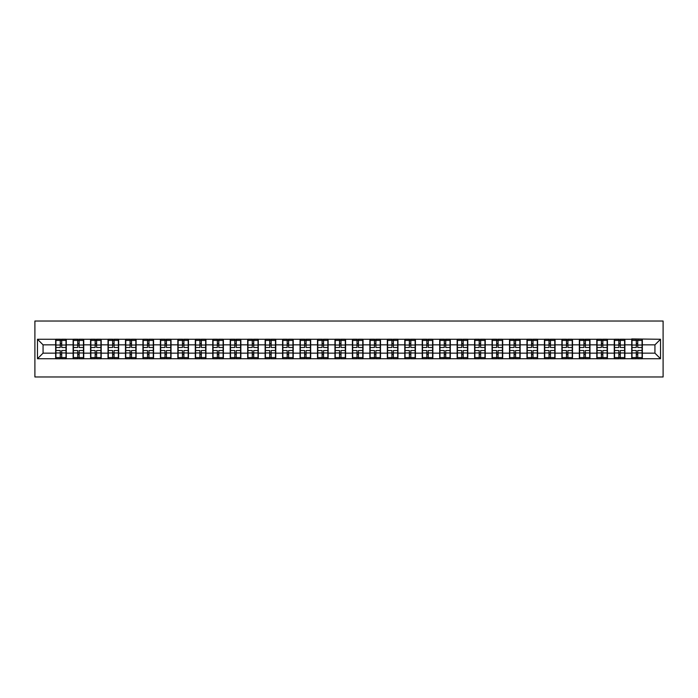 <?xml version="1.0" encoding="UTF-8"?>
<svg xmlns="http://www.w3.org/2000/svg" width="698" height="698" viewBox="0 0 698 698"><rect width="100%" height="100%" fill="white"/><g stroke="black" fill="none" stroke-linecap="round" stroke-linejoin="round"><path stroke-width="1.05" d="M34.9 376.972L663.1 376.972L663.1 321.028L34.9 321.028L34.9 376.972M654.933 353.144L654.933 344.856L642.343 344.856L642.343 353.144L654.933 353.144L660.526 358.737L660.526 339.263L631.716 338.931L631.716 344.856L624.885 344.856L624.885 353.144L631.716 353.144L631.716 344.856M660.526 358.737L37.474 358.737L37.474 339.263L55.657 339.263L55.657 344.856L43.067 344.856L43.067 353.144L55.657 353.144L55.657 344.856M631.716 339.263L55.657 339.263M631.716 353.144L631.716 358.737M624.885 353.144L624.885 358.737M624.885 339.263L624.885 344.856M607.435 353.144L614.257 353.144L614.257 344.856L607.435 344.856L607.435 358.737M614.257 353.144L614.257 358.737M614.257 339.263L614.257 344.856M607.435 339.263L607.435 344.856M589.976 353.144L596.799 353.144L596.799 344.856L589.976 344.856L589.976 358.737M596.799 353.144L596.799 358.737M596.799 339.263L596.799 344.856M589.976 339.263L589.976 344.856M572.517 353.144L579.34 353.144L579.34 344.856L572.517 344.856L572.517 358.737M579.34 353.144L579.34 358.737M579.34 339.263L579.34 344.856M572.517 339.263L572.517 344.856M555.058 353.144L561.89 353.144L561.89 344.856L555.058 344.856L555.058 358.737M561.89 353.144L561.89 358.737M561.89 339.263L561.89 344.856M555.058 339.263L555.058 344.856M537.608 353.144L544.431 353.144L544.431 344.856L537.608 344.856L537.608 358.737M544.431 353.144L544.431 358.737M544.431 339.263L544.431 344.856M537.608 339.263L537.608 344.856M520.15 353.144L526.973 353.144L526.973 344.856L520.15 344.856L520.15 358.737M526.973 353.144L526.973 358.737M526.973 339.263L526.973 344.856M520.15 339.263L520.15 344.856M502.691 353.144L509.523 353.144L509.523 344.856L502.691 344.856L502.691 358.737M509.523 353.144L509.523 358.737M509.523 339.263L509.523 344.856M502.691 339.263L502.691 344.856M485.241 353.144L492.064 353.144L492.064 344.856L485.241 344.856L485.241 358.737M492.064 353.144L492.064 358.737M492.064 339.263L492.064 344.856M485.241 339.263L485.241 344.856M467.782 353.144L474.605 353.144L474.605 344.856L467.782 344.856L467.782 358.737M474.605 353.144L474.605 358.737M474.605 339.263L474.605 344.856M467.782 339.263L467.782 344.856M450.323 353.144L457.146 353.144L457.146 344.856L450.323 344.856L450.323 358.737M457.146 353.144L457.146 358.737M457.146 339.263L457.146 344.856M450.323 339.263L450.323 344.856M432.865 353.144L439.696 353.144L439.696 344.856L432.865 344.856L432.865 358.737M439.696 353.144L439.696 358.737M439.696 339.263L439.696 344.856M432.865 339.263L432.865 344.856M415.415 353.144L422.238 353.144L422.238 344.856L415.415 344.856L415.415 358.737M422.238 353.144L422.238 358.737M422.238 339.263L422.238 344.856M415.415 339.263L415.415 344.856M397.956 353.144L404.779 353.144L404.779 344.856L397.956 344.856L397.956 358.737M404.779 353.144L404.779 358.737M404.779 339.263L404.779 344.856M397.956 339.263L397.956 344.856M380.497 353.144L387.329 353.144L387.329 344.856L380.497 344.856L380.497 358.737M387.329 353.144L387.329 358.737M387.329 339.263L387.329 344.856M380.497 339.263L380.497 344.856M363.047 353.144L369.87 353.144L369.87 344.856L363.047 344.856L363.047 358.737M369.87 353.144L369.87 358.737M369.87 339.263L369.87 344.856M363.047 339.263L363.047 344.856M345.589 353.144L352.411 353.144L352.411 344.856L345.589 344.856L345.589 358.737M352.411 353.144L352.411 358.737M352.411 339.263L352.411 344.856M345.589 339.263L345.589 344.856M328.13 353.144L334.953 353.144L334.953 344.856L328.13 344.856L328.13 358.737M334.953 353.144L334.953 358.737M334.953 339.263L334.953 344.856M328.13 339.263L328.13 344.856M310.671 353.144L317.503 353.144L317.503 344.856L310.671 344.856L310.671 358.737M317.503 353.144L317.503 358.737M317.503 339.263L317.503 344.856M310.671 339.263L310.671 344.856M293.221 353.144L300.044 353.144L300.044 344.856L293.221 344.856L293.221 358.737M300.044 353.144L300.044 358.737M300.044 339.263L300.044 344.856M293.221 339.263L293.221 344.856M275.762 353.144L282.585 353.144L282.585 344.856L275.762 344.856L275.762 358.737M282.585 353.144L282.585 358.737M282.585 339.263L282.585 344.856M275.762 339.263L275.762 344.856M258.304 353.144L265.135 353.144L265.135 344.856L258.304 344.856L258.304 358.737M265.135 353.144L265.135 358.737M265.135 339.263L265.135 344.856M258.304 339.263L258.304 344.856M240.854 353.144L247.677 353.144L247.677 344.856L240.854 344.856L240.854 358.737M247.677 353.144L247.677 358.737M247.677 339.263L247.677 344.856M240.854 339.263L240.854 344.856M223.395 353.144L230.218 353.144L230.218 344.856L223.395 344.856L223.395 358.737M230.218 353.144L230.218 358.737M230.218 339.263L230.218 344.856M223.395 339.263L223.395 344.856M205.936 353.144L212.759 353.144L212.759 344.856L205.936 344.856L205.936 358.737M212.759 353.144L212.759 358.737M212.759 339.263L212.759 344.856M205.936 339.263L205.936 344.856M188.477 353.144L195.309 353.144L195.309 344.856L188.477 344.856L188.477 358.737M195.309 353.144L195.309 358.737M195.309 339.263L195.309 344.856M188.477 339.263L188.477 344.856M171.027 353.144L177.85 353.144L177.85 344.856L171.027 344.856L171.027 358.737M177.85 353.144L177.85 358.737M177.85 339.263L177.85 344.856M171.027 339.263L171.027 344.856M153.569 353.144L160.392 353.144L160.392 344.856L153.569 344.856L153.569 358.737M160.392 353.144L160.392 358.737M160.392 339.263L160.392 344.856M153.569 339.263L153.569 344.856M136.11 353.144L142.942 353.144L142.942 344.856L136.11 344.856L136.11 358.737M142.942 353.144L142.942 358.737M142.942 339.263L142.942 344.856M136.11 339.263L136.11 344.856M118.66 353.144L125.483 353.144L125.483 344.856L118.66 344.856L118.66 358.737M125.483 353.144L125.483 358.737M125.483 339.263L125.483 344.856M118.66 339.263L118.66 344.856M101.201 353.144L108.024 353.144L108.024 344.856L101.201 344.856L101.201 358.737M108.024 353.144L108.024 358.737M108.024 339.263L108.024 344.856M101.201 339.263L101.201 344.856M83.743 353.144L90.566 353.144L90.566 344.856L83.743 344.856L83.743 358.737M90.566 353.144L90.566 358.737M90.566 339.263L90.566 344.856M83.743 339.263L83.743 344.856M66.284 353.144L73.115 353.144L73.115 344.856L66.284 344.856L66.284 358.737M73.115 353.144L73.115 358.737M73.115 339.263L73.115 344.856M66.284 339.263L66.284 344.856M55.657 353.144L55.657 358.737M43.067 353.144L37.474 358.737M37.474 339.263L43.067 344.856M642.343 353.144L642.343 358.737M642.343 339.263L642.343 344.856M660.526 339.263L654.933 344.856M55.936 345.03L60.246 345.03L60.246 339.211L55.936 339.211L55.936 350.509L60.246 350.509L60.246 352.97L61.703 352.952L61.703 350.509L66.005 350.509L66.005 339.211L61.703 339.211L61.703 340.441L66.005 340.441M60.246 343.416L61.703 343.416M61.703 340.607L60.246 340.607M55.936 347.491L60.246 347.491L60.246 345.03L61.703 345.048L61.703 347.491L66.005 347.491M55.936 340.441L60.246 340.441M60.246 357.393L61.703 357.393M60.246 354.584L61.703 354.584M55.936 358.789L60.246 358.789L60.246 357.559L55.936 357.559L55.936 358.789M55.936 350.509L55.936 352.97L60.246 352.97L60.246 357.559M55.936 352.97L55.936 357.559M66.005 350.509L66.005 358.789L61.703 358.789L61.703 357.559L66.005 357.559M66.005 352.97L61.703 352.97L61.703 357.559M66.005 345.03L61.703 345.03L61.703 340.441M73.395 345.03L77.705 345.03L77.705 339.211L73.395 339.211L73.395 350.509L77.705 350.509L77.705 352.97L79.153 352.952L79.153 350.509L83.463 350.509L83.463 339.211L79.153 339.211L79.153 340.441L83.463 340.441M77.705 343.416L79.153 343.416M79.153 340.607L77.705 340.607M73.395 347.491L77.705 347.491L77.705 345.03L79.153 345.048L79.153 347.491L83.463 347.491M73.395 340.441L77.705 340.441M77.705 357.393L79.153 357.393M77.705 354.584L79.153 354.584M73.395 358.789L77.705 358.789L77.705 357.559L73.395 357.559L73.395 358.789M73.395 350.509L73.395 352.97L77.705 352.97L77.705 357.559M73.395 352.97L73.395 357.559M83.463 350.509L83.463 358.789L79.153 358.789L79.153 357.559L83.463 357.559M83.463 352.97L79.153 352.97L79.153 357.559M83.463 345.03L79.153 345.03L79.153 340.441M90.853 345.03L95.155 345.03L95.155 339.211L90.853 339.211L90.853 350.509L95.155 350.509L95.155 352.97L96.612 352.952L96.612 350.509L100.922 350.509L100.922 339.211L96.612 339.211L96.612 340.441L100.922 340.441M95.155 343.416L96.612 343.416M96.612 340.607L95.155 340.607M90.853 347.491L95.155 347.491L95.155 345.03L96.612 345.048L96.612 347.491L100.922 347.491M90.853 340.441L95.155 340.441M95.155 357.393L96.612 357.393M95.155 354.584L96.612 354.584M90.853 358.789L95.155 358.789L95.155 357.559L90.853 357.559L90.853 358.789M90.853 350.509L90.853 352.97L95.155 352.97L95.155 357.559M90.853 352.97L90.853 357.559M100.922 350.509L100.922 358.789L96.612 358.789L96.612 357.559L100.922 357.559M100.922 352.97L96.612 352.97L96.612 357.559M100.922 345.03L96.612 345.03L96.612 340.441M108.303 345.03L112.614 345.03L112.614 339.211L108.303 339.211L108.303 350.509L112.614 350.509L112.614 352.97L114.071 352.952L114.071 350.509L118.381 350.509L118.381 339.211L114.071 339.211L114.071 340.441L118.381 340.441M112.614 343.416L114.071 343.416M114.071 340.607L112.614 340.607M108.303 347.491L112.614 347.491L112.614 345.03L114.071 345.048L114.071 347.491L118.381 347.491M108.303 340.441L112.614 340.441M112.614 357.393L114.071 357.393M112.614 354.584L114.071 354.584M108.303 358.789L112.614 358.789L112.614 357.559L108.303 357.559L108.303 358.789M108.303 350.509L108.303 352.97L112.614 352.97L112.614 357.559M108.303 352.97L108.303 357.559M118.381 350.509L118.381 358.789L114.071 358.789L114.071 357.559L118.381 357.559M118.381 352.97L114.071 352.97L114.071 357.559M118.381 345.03L114.071 345.03L114.071 340.441M125.762 345.03L130.072 345.03L130.072 339.211L125.762 339.211L125.762 350.509L130.072 350.509L130.072 352.97L131.521 352.952L131.521 350.509L135.831 350.509L135.831 339.211L131.521 339.211L131.521 340.441L135.831 340.441M130.072 343.416L131.521 343.416M131.521 340.607L130.072 340.607M125.762 347.491L130.072 347.491L130.072 345.03L131.521 345.048L131.521 347.491L135.831 347.491M125.762 340.441L130.072 340.441M130.072 357.393L131.521 357.393M130.072 354.584L131.521 354.584M125.762 358.789L130.072 358.789L130.072 357.559L125.762 357.559L125.762 358.789M125.762 350.509L125.762 352.97L130.072 352.97L130.072 357.559M125.762 352.97L125.762 357.559M135.831 350.509L135.831 358.789L131.521 358.789L131.521 357.559L135.831 357.559M135.831 352.97L131.521 352.97L131.521 357.559M135.831 345.03L131.521 345.03L131.521 340.441M143.221 345.03L147.522 345.03L147.522 339.211L143.221 339.211L143.221 350.509L147.522 350.509L147.522 352.97L148.979 352.952L148.979 350.509L153.29 350.509L153.29 339.211L148.979 339.211L148.979 340.441L153.29 340.441M147.522 343.416L148.979 343.416M148.979 340.607L147.522 340.607M143.221 347.491L147.522 347.491L147.522 345.03L148.979 345.048L148.979 347.491L153.29 347.491M143.221 340.441L147.522 340.441M147.522 357.393L148.979 357.393M147.522 354.584L148.979 354.584M143.221 358.789L147.522 358.789L147.522 357.559L143.221 357.559L143.221 358.789M143.221 350.509L143.221 352.97L147.522 352.97L147.522 357.559M143.221 352.97L143.221 357.559M153.29 350.509L153.29 358.789L148.979 358.789L148.979 357.559L153.29 357.559M153.29 352.97L148.979 352.97L148.979 357.559M153.29 345.03L148.979 345.03L148.979 340.441M160.671 345.03L164.981 345.03L164.981 339.211L160.671 339.211L160.671 350.509L164.981 350.509L164.981 352.97L166.438 352.952L166.438 350.509L170.748 350.509L170.748 339.211L166.438 339.211L166.438 340.441L170.748 340.441M164.981 343.416L166.438 343.416M166.438 340.607L164.981 340.607M160.671 347.491L164.981 347.491L164.981 345.03L166.438 345.048L166.438 347.491L170.748 347.491M160.671 340.441L164.981 340.441M164.981 357.393L166.438 357.393M164.981 354.584L166.438 354.584M160.671 358.789L164.981 358.789L164.981 357.559L160.671 357.559L160.671 358.789M160.671 350.509L160.671 352.97L164.981 352.97L164.981 357.559M160.671 352.97L160.671 357.559M170.748 350.509L170.748 358.789L166.438 358.789L166.438 357.559L170.748 357.559M170.748 352.97L166.438 352.97L166.438 357.559M170.748 345.03L166.438 345.03L166.438 340.441M178.13 345.03L182.44 345.03L182.44 339.211L178.13 339.211L178.13 350.509L182.44 350.509L182.44 352.97L183.897 352.952L183.897 350.509L188.198 350.509L188.198 339.211L183.897 339.211L183.897 340.441L188.198 340.441M182.44 343.416L183.897 343.416M183.897 340.607L182.44 340.607M178.13 347.491L182.44 347.491L182.44 345.03L183.897 345.048L183.897 347.491L188.198 347.491M178.13 340.441L182.44 340.441M182.44 357.393L183.897 357.393M182.44 354.584L183.897 354.584M178.13 358.789L182.44 358.789L182.44 357.559L178.13 357.559L178.13 358.789M178.13 350.509L178.13 352.97L182.44 352.97L182.44 357.559M178.13 352.97L178.13 357.559M188.198 350.509L188.198 358.789L183.897 358.789L183.897 357.559L188.198 357.559M188.198 352.97L183.897 352.97L183.897 357.559M188.198 345.03L183.897 345.03L183.897 340.441M195.588 345.03L199.898 345.03L199.898 339.211L195.588 339.211L195.588 350.509L199.898 350.509L199.898 352.97L201.347 352.952L201.347 350.509L205.657 350.509L205.657 339.211L201.347 339.211L201.347 340.441L205.657 340.441M199.898 343.416L201.347 343.416M201.347 340.607L199.898 340.607M195.588 347.491L199.898 347.491L199.898 345.03L201.347 345.048L201.347 347.491L205.657 347.491M195.588 340.441L199.898 340.441M199.898 357.393L201.347 357.393M199.898 354.584L201.347 354.584M195.588 358.789L199.898 358.789L199.898 357.559L195.588 357.559L195.588 358.789M195.588 350.509L195.588 352.97L199.898 352.97L199.898 357.559M195.588 352.97L195.588 357.559M205.657 350.509L205.657 358.789L201.347 358.789L201.347 357.559L205.657 357.559M205.657 352.97L201.347 352.97L201.347 357.559M205.657 345.03L201.347 345.03L201.347 340.441M213.047 345.03L217.348 345.03L217.348 339.211L213.047 339.211L213.047 350.509L217.348 350.509L217.348 352.97L218.806 352.952L218.806 350.509L223.116 350.509L223.116 339.211L218.806 339.211L218.806 340.441L223.116 340.441M217.348 343.416L218.806 343.416M218.806 340.607L217.348 340.607M213.047 347.491L217.348 347.491L217.348 345.03L218.806 345.048L218.806 347.491L223.116 347.491M213.047 340.441L217.348 340.441M217.348 357.393L218.806 357.393M217.348 354.584L218.806 354.584M213.047 358.789L217.348 358.789L217.348 357.559L213.047 357.559L213.047 358.789M213.047 350.509L213.047 352.97L217.348 352.97L217.348 357.559M213.047 352.97L213.047 357.559M223.116 350.509L223.116 358.789L218.806 358.789L218.806 357.559L223.116 357.559M223.116 352.97L218.806 352.97L218.806 357.559M223.116 345.03L218.806 345.03L218.806 340.441M230.497 345.03L234.807 345.03L234.807 339.211L230.497 339.211L230.497 350.509L234.807 350.509L234.807 352.97L236.264 352.952L236.264 350.509L240.566 350.509L240.566 339.211L236.264 339.211L236.264 340.441L240.566 340.441M234.807 343.416L236.264 343.416M236.264 340.607L234.807 340.607M230.497 347.491L234.807 347.491L234.807 345.03L236.264 345.048L236.264 347.491L240.566 347.491M230.497 340.441L234.807 340.441M234.807 357.393L236.264 357.393M234.807 354.584L236.264 354.584M230.497 358.789L234.807 358.789L234.807 357.559L230.497 357.559L230.497 358.789M230.497 350.509L230.497 352.97L234.807 352.97L234.807 357.559M230.497 352.97L230.497 357.559M240.566 350.509L240.566 358.789L236.264 358.789L236.264 357.559L240.566 357.559M240.566 352.97L236.264 352.97L236.264 357.559M240.566 345.03L236.264 345.03L236.264 340.441M247.956 345.03L252.266 345.03L252.266 339.211L247.956 339.211L247.956 350.509L252.266 350.509L252.266 352.97L253.714 352.952L253.714 350.509L258.024 350.509L258.024 339.211L253.714 339.211L253.714 340.441L258.024 340.441M252.266 343.416L253.714 343.416M253.714 340.607L252.266 340.607M247.956 347.491L252.266 347.491L252.266 345.03L253.714 345.048L253.714 347.491L258.024 347.491M247.956 340.441L252.266 340.441M252.266 357.393L253.714 357.393M252.266 354.584L253.714 354.584M247.956 358.789L252.266 358.789L252.266 357.559L247.956 357.559L247.956 358.789M247.956 350.509L247.956 352.97L252.266 352.97L252.266 357.559M247.956 352.97L247.956 357.559M258.024 350.509L258.024 358.789L253.714 358.789L253.714 357.559L258.024 357.559M258.024 352.97L253.714 352.97L253.714 357.559M258.024 345.03L253.714 345.03L253.714 340.441M265.415 345.03L269.716 345.03L269.716 339.211L265.415 339.211L265.415 350.509L269.716 350.509L269.716 352.97L271.173 352.952L271.173 350.509L275.483 350.509L275.483 339.211L271.173 339.211L271.173 340.441L275.483 340.441M269.716 343.416L271.173 343.416M271.173 340.607L269.716 340.607M265.415 347.491L269.716 347.491L269.716 345.03L271.173 345.048L271.173 347.491L275.483 347.491M265.415 340.441L269.716 340.441M269.716 357.393L271.173 357.393M269.716 354.584L271.173 354.584M265.415 358.789L269.716 358.789L269.716 357.559L265.415 357.559L265.415 358.789M265.415 350.509L265.415 352.97L269.716 352.97L269.716 357.559M265.415 352.97L265.415 357.559M275.483 350.509L275.483 358.789L271.173 358.789L271.173 357.559L275.483 357.559M275.483 352.97L271.173 352.97L271.173 357.559M275.483 345.03L271.173 345.03L271.173 340.441M282.865 345.03L287.175 345.03L287.175 339.211L282.865 339.211L282.865 350.509L287.175 350.509L287.175 352.97L288.632 352.952L288.632 350.509L292.942 350.509L292.942 339.211L288.632 339.211L288.632 340.441L292.942 340.441M287.175 343.416L288.632 343.416M288.632 340.607L287.175 340.607M282.865 347.491L287.175 347.491L287.175 345.03L288.632 345.048L288.632 347.491L292.942 347.491M282.865 340.441L287.175 340.441M287.175 357.393L288.632 357.393M287.175 354.584L288.632 354.584M282.865 358.789L287.175 358.789L287.175 357.559L282.865 357.559L282.865 358.789M282.865 350.509L282.865 352.97L287.175 352.97L287.175 357.559M282.865 352.97L282.865 357.559M292.942 350.509L292.942 358.789L288.632 358.789L288.632 357.559L292.942 357.559M292.942 352.97L288.632 352.97L288.632 357.559M292.942 345.03L288.632 345.03L288.632 340.441M300.323 345.03L304.633 345.03L304.633 339.211L300.323 339.211L300.323 350.509L304.633 350.509L304.633 352.97L306.09 352.952L306.09 350.509L310.392 350.509L310.392 339.211L306.09 339.211L306.09 340.441L310.392 340.441M304.633 343.416L306.09 343.416M306.09 340.607L304.633 340.607M300.323 347.491L304.633 347.491L304.633 345.03L306.09 345.048L306.09 347.491L310.392 347.491M300.323 340.441L304.633 340.441M304.633 357.393L306.09 357.393M304.633 354.584L306.09 354.584M300.323 358.789L304.633 358.789L304.633 357.559L300.323 357.559L300.323 358.789M300.323 350.509L300.323 352.97L304.633 352.97L304.633 357.559M300.323 352.97L300.323 357.559M310.392 350.509L310.392 358.789L306.09 358.789L306.09 357.559L310.392 357.559M310.392 352.97L306.09 352.97L306.09 357.559M310.392 345.03L306.09 345.03L306.09 340.441M317.782 345.03L322.092 345.03L322.092 339.211L317.782 339.211L317.782 350.509L322.092 350.509L322.092 352.97L323.54 352.952L323.54 350.509L327.851 350.509L327.851 339.211L323.54 339.211L323.54 340.441L327.851 340.441M322.092 343.416L323.54 343.416M323.54 340.607L322.092 340.607M317.782 347.491L322.092 347.491L322.092 345.03L323.54 345.048L323.54 347.491L327.851 347.491M317.782 340.441L322.092 340.441M322.092 357.393L323.54 357.393M322.092 354.584L323.54 354.584M317.782 358.789L322.092 358.789L322.092 357.559L317.782 357.559L317.782 358.789M317.782 350.509L317.782 352.97L322.092 352.97L322.092 357.559M317.782 352.97L317.782 357.559M327.851 350.509L327.851 358.789L323.54 358.789L323.54 357.559L327.851 357.559M327.851 352.97L323.54 352.97L323.54 357.559M327.851 345.03L323.54 345.03L323.54 340.441M335.241 345.03L339.542 345.03L339.542 339.211L335.241 339.211L335.241 350.509L339.542 350.509L339.542 352.97L340.999 352.952L340.999 350.509L345.309 350.509L345.309 339.211L340.999 339.211L340.999 340.441L345.309 340.441M339.542 343.416L340.999 343.416M340.999 340.607L339.542 340.607M335.241 347.491L339.542 347.491L339.542 345.03L340.999 345.048L340.999 347.491L345.309 347.491M335.241 340.441L339.542 340.441M339.542 357.393L340.999 357.393M339.542 354.584L340.999 354.584M335.241 358.789L339.542 358.789L339.542 357.559L335.241 357.559L335.241 358.789M335.241 350.509L335.241 352.97L339.542 352.97L339.542 357.559M335.241 352.97L335.241 357.559M345.309 350.509L345.309 358.789L340.999 358.789L340.999 357.559L345.309 357.559M345.309 352.97L340.999 352.97L340.999 357.559M345.309 345.03L340.999 345.03L340.999 340.441M352.691 345.03L357.001 345.03L357.001 339.211L352.691 339.211L352.691 350.509L357.001 350.509L357.001 352.97L358.458 352.952L358.458 350.509L362.759 350.509L362.759 339.211L358.458 339.211L358.458 340.441L362.759 340.441M357.001 343.416L358.458 343.416M358.458 340.607L357.001 340.607M352.691 347.491L357.001 347.491L357.001 345.03L358.458 345.048L358.458 347.491L362.759 347.491M352.691 340.441L357.001 340.441M357.001 357.393L358.458 357.393M357.001 354.584L358.458 354.584M352.691 358.789L357.001 358.789L357.001 357.559L352.691 357.559L352.691 358.789M352.691 350.509L352.691 352.97L357.001 352.97L357.001 357.559M352.691 352.97L352.691 357.559M362.759 350.509L362.759 358.789L358.458 358.789L358.458 357.559L362.759 357.559M362.759 352.97L358.458 352.97L358.458 357.559M362.759 345.03L358.458 345.03L358.458 340.441M370.149 345.03L374.46 345.03L374.46 339.211L370.149 339.211L370.149 350.509L374.46 350.509L374.46 352.97L375.908 352.952L375.908 350.509L380.218 350.509L380.218 339.211L375.908 339.211L375.908 340.441L380.218 340.441M374.46 343.416L375.908 343.416M375.908 340.607L374.46 340.607M370.149 347.491L374.46 347.491L374.46 345.03L375.908 345.048L375.908 347.491L380.218 347.491M370.149 340.441L374.46 340.441M374.46 357.393L375.908 357.393M374.46 354.584L375.908 354.584M370.149 358.789L374.46 358.789L374.46 357.559L370.149 357.559L370.149 358.789M370.149 350.509L370.149 352.97L374.46 352.97L374.46 357.559M370.149 352.97L370.149 357.559M380.218 350.509L380.218 358.789L375.908 358.789L375.908 357.559L380.218 357.559M380.218 352.97L375.908 352.97L375.908 357.559M380.218 345.03L375.908 345.03L375.908 340.441M387.608 345.03L391.91 345.03L391.91 339.211L387.608 339.211L387.608 350.509L391.91 350.509L391.91 352.97L393.367 352.952L393.367 350.509L397.677 350.509L397.677 339.211L393.367 339.211L393.367 340.441L397.677 340.441M391.91 343.416L393.367 343.416M393.367 340.607L391.91 340.607M387.608 347.491L391.91 347.491L391.91 345.03L393.367 345.048L393.367 347.491L397.677 347.491M387.608 340.441L391.91 340.441M391.91 357.393L393.367 357.393M391.91 354.584L393.367 354.584M387.608 358.789L391.91 358.789L391.91 357.559L387.608 357.559L387.608 358.789M387.608 350.509L387.608 352.97L391.91 352.97L391.91 357.559M387.608 352.97L387.608 357.559M397.677 350.509L397.677 358.789L393.367 358.789L393.367 357.559L397.677 357.559M397.677 352.97L393.367 352.97L393.367 357.559M397.677 345.03L393.367 345.03L393.367 340.441M405.058 345.03L409.368 345.03L409.368 339.211L405.058 339.211L405.058 350.509L409.368 350.509L409.368 352.97L410.825 352.952L410.825 350.509L415.136 350.509L415.136 339.211L410.825 339.211L410.825 340.441L415.136 340.441M409.368 343.416L410.825 343.416M410.825 340.607L409.368 340.607M405.058 347.491L409.368 347.491L409.368 345.03L410.825 345.048L410.825 347.491L415.136 347.491M405.058 340.441L409.368 340.441M409.368 357.393L410.825 357.393M409.368 354.584L410.825 354.584M405.058 358.789L409.368 358.789L409.368 357.559L405.058 357.559L405.058 358.789M405.058 350.509L405.058 352.97L409.368 352.97L409.368 357.559M405.058 352.97L405.058 357.559M415.136 350.509L415.136 358.789L410.825 358.789L410.825 357.559L415.136 357.559M415.136 352.97L410.825 352.97L410.825 357.559M415.136 345.03L410.825 345.03L410.825 340.441M422.517 345.03L426.827 345.03L426.827 339.211L422.517 339.211L422.517 350.509L426.827 350.509L426.827 352.97L428.284 352.952L428.284 350.509L432.586 350.509L432.586 339.211L428.284 339.211L428.284 340.441L432.586 340.441M426.827 343.416L428.284 343.416M428.284 340.607L426.827 340.607M422.517 347.491L426.827 347.491L426.827 345.03L428.284 345.048L428.284 347.491L432.586 347.491M422.517 340.441L426.827 340.441M426.827 357.393L428.284 357.393M426.827 354.584L428.284 354.584M422.517 358.789L426.827 358.789L426.827 357.559L422.517 357.559L422.517 358.789M422.517 350.509L422.517 352.97L426.827 352.97L426.827 357.559M422.517 352.97L422.517 357.559M432.586 350.509L432.586 358.789L428.284 358.789L428.284 357.559L432.586 357.559M432.586 352.97L428.284 352.97L428.284 357.559M432.586 345.03L428.284 345.03L428.284 340.441M439.976 345.03L444.286 345.03L444.286 339.211L439.976 339.211L439.976 350.509L444.286 350.509L444.286 352.97L445.734 352.952L445.734 350.509L450.044 350.509L450.044 339.211L445.734 339.211L445.734 340.441L450.044 340.441M444.286 343.416L445.734 343.416M445.734 340.607L444.286 340.607M439.976 347.491L444.286 347.491L444.286 345.03L445.734 345.048L445.734 347.491L450.044 347.491M439.976 340.441L444.286 340.441M444.286 357.393L445.734 357.393M444.286 354.584L445.734 354.584M439.976 358.789L444.286 358.789L444.286 357.559L439.976 357.559L439.976 358.789M439.976 350.509L439.976 352.97L444.286 352.97L444.286 357.559M439.976 352.97L439.976 357.559M450.044 350.509L450.044 358.789L445.734 358.789L445.734 357.559L450.044 357.559M450.044 352.97L445.734 352.97L445.734 357.559M450.044 345.03L445.734 345.03L445.734 340.441M457.434 345.03L461.736 345.03L461.736 339.211L457.434 339.211L457.434 350.509L461.736 350.509L461.736 352.97L463.193 352.952L463.193 350.509L467.503 350.509L467.503 339.211L463.193 339.211L463.193 340.441L467.503 340.441M461.736 343.416L463.193 343.416M463.193 340.607L461.736 340.607M457.434 347.491L461.736 347.491L461.736 345.03L463.193 345.048L463.193 347.491L467.503 347.491M457.434 340.441L461.736 340.441M461.736 357.393L463.193 357.393M461.736 354.584L463.193 354.584M457.434 358.789L461.736 358.789L461.736 357.559L457.434 357.559L457.434 358.789M457.434 350.509L457.434 352.97L461.736 352.97L461.736 357.559M457.434 352.97L457.434 357.559M467.503 350.509L467.503 358.789L463.193 358.789L463.193 357.559L467.503 357.559M467.503 352.97L463.193 352.97L463.193 357.559M467.503 345.03L463.193 345.03L463.193 340.441M474.884 345.03L479.194 345.03L479.194 339.211L474.884 339.211L474.884 350.509L479.194 350.509L479.194 352.97L480.652 352.952L480.652 350.509L484.953 350.509L484.953 339.211L480.652 339.211L480.652 340.441L484.953 340.441M479.194 343.416L480.652 343.416M480.652 340.607L479.194 340.607M474.884 347.491L479.194 347.491L479.194 345.03L480.652 345.048L480.652 347.491L484.953 347.491M474.884 340.441L479.194 340.441M479.194 357.393L480.652 357.393M479.194 354.584L480.652 354.584M474.884 358.789L479.194 358.789L479.194 357.559L474.884 357.559L474.884 358.789M474.884 350.509L474.884 352.97L479.194 352.97L479.194 357.559M474.884 352.97L474.884 357.559M484.953 350.509L484.953 358.789L480.652 358.789L480.652 357.559L484.953 357.559M484.953 352.97L480.652 352.97L480.652 357.559M484.953 345.03L480.652 345.03L480.652 340.441M492.343 345.03L496.653 345.03L496.653 339.211L492.343 339.211L492.343 350.509L496.653 350.509L496.653 352.97L498.102 352.952L498.102 350.509L502.412 350.509L502.412 339.211L498.102 339.211L498.102 340.441L502.412 340.441M496.653 343.416L498.102 343.416M498.102 340.607L496.653 340.607M492.343 347.491L496.653 347.491L496.653 345.03L498.102 345.048L498.102 347.491L502.412 347.491M492.343 340.441L496.653 340.441M496.653 357.393L498.102 357.393M496.653 354.584L498.102 354.584M492.343 358.789L496.653 358.789L496.653 357.559L492.343 357.559L492.343 358.789M492.343 350.509L492.343 352.97L496.653 352.97L496.653 357.559M492.343 352.97L492.343 357.559M502.412 350.509L502.412 358.789L498.102 358.789L498.102 357.559L502.412 357.559M502.412 352.97L498.102 352.97L498.102 357.559M502.412 345.03L498.102 345.03L498.102 340.441M509.802 345.03L514.103 345.03L514.103 339.211L509.802 339.211L509.802 350.509L514.103 350.509L514.103 352.97L515.56 352.952L515.56 350.509L519.87 350.509L519.87 339.211L515.56 339.211L515.56 340.441L519.87 340.441M514.103 343.416L515.56 343.416M515.56 340.607L514.103 340.607M509.802 347.491L514.103 347.491L514.103 345.03L515.56 345.048L515.56 347.491L519.87 347.491M509.802 340.441L514.103 340.441M514.103 357.393L515.56 357.393M514.103 354.584L515.56 354.584M509.802 358.789L514.103 358.789L514.103 357.559L509.802 357.559L509.802 358.789M509.802 350.509L509.802 352.97L514.103 352.97L514.103 357.559M509.802 352.97L509.802 357.559M519.87 350.509L519.87 358.789L515.56 358.789L515.56 357.559L519.87 357.559M519.87 352.97L515.56 352.97L515.56 357.559M519.87 345.03L515.56 345.03L515.56 340.441M527.252 345.03L531.562 345.03L531.562 339.211L527.252 339.211L527.252 350.509L531.562 350.509L531.562 352.97L533.019 352.952L533.019 350.509L537.329 350.509L537.329 339.211L533.019 339.211L533.019 340.441L537.329 340.441M531.562 343.416L533.019 343.416M533.019 340.607L531.562 340.607M527.252 347.491L531.562 347.491L531.562 345.03L533.019 345.048L533.019 347.491L537.329 347.491M527.252 340.441L531.562 340.441M531.562 357.393L533.019 357.393M531.562 354.584L533.019 354.584M527.252 358.789L531.562 358.789L531.562 357.559L527.252 357.559L527.252 358.789M527.252 350.509L527.252 352.97L531.562 352.97L531.562 357.559M527.252 352.97L527.252 357.559M537.329 350.509L537.329 358.789L533.019 358.789L533.019 357.559L537.329 357.559M537.329 352.97L533.019 352.97L533.019 357.559M537.329 345.03L533.019 345.03L533.019 340.441M544.71 345.03L549.021 345.03L549.021 339.211L544.71 339.211L544.71 350.509L549.021 350.509L549.021 352.97L550.478 352.952L550.478 350.509L554.779 350.509L554.779 339.211L550.478 339.211L550.478 340.441L554.779 340.441M549.021 343.416L550.478 343.416M550.478 340.607L549.021 340.607M544.71 347.491L549.021 347.491L549.021 345.03L550.478 345.048L550.478 347.491L554.779 347.491M544.71 340.441L549.021 340.441M549.021 357.393L550.478 357.393M549.021 354.584L550.478 354.584M544.71 358.789L549.021 358.789L549.021 357.559L544.71 357.559L544.71 358.789M544.71 350.509L544.71 352.97L549.021 352.97L549.021 357.559M544.71 352.97L544.71 357.559M554.779 350.509L554.779 358.789L550.478 358.789L550.478 357.559L554.779 357.559M554.779 352.97L550.478 352.97L550.478 357.559M554.779 345.03L550.478 345.03L550.478 340.441M562.169 345.03L566.479 345.03L566.479 339.211L562.169 339.211L562.169 350.509L566.479 350.509L566.479 352.97L567.928 352.952L567.928 350.509L572.238 350.509L572.238 339.211L567.928 339.211L567.928 340.441L572.238 340.441M566.479 343.416L567.928 343.416M567.928 340.607L566.479 340.607M562.169 347.491L566.479 347.491L566.479 345.03L567.928 345.048L567.928 347.491L572.238 347.491M562.169 340.441L566.479 340.441M566.479 357.393L567.928 357.393M566.479 354.584L567.928 354.584M562.169 358.789L566.479 358.789L566.479 357.559L562.169 357.559L562.169 358.789M562.169 350.509L562.169 352.97L566.479 352.97L566.479 357.559M562.169 352.97L562.169 357.559M572.238 350.509L572.238 358.789L567.928 358.789L567.928 357.559L572.238 357.559M572.238 352.97L567.928 352.97L567.928 357.559M572.238 345.03L567.928 345.03L567.928 340.441M579.619 345.03L583.929 345.03L583.929 339.211L579.619 339.211L579.619 350.509L583.929 350.509L583.929 352.97L585.386 352.952L585.386 350.509L589.697 350.509L589.697 339.211L585.386 339.211L585.386 340.441L589.697 340.441M583.929 343.416L585.386 343.416M585.386 340.607L583.929 340.607M579.619 347.491L583.929 347.491L583.929 345.03L585.386 345.048L585.386 347.491L589.697 347.491M579.619 340.441L583.929 340.441M583.929 357.393L585.386 357.393M583.929 354.584L585.386 354.584M579.619 358.789L583.929 358.789L583.929 357.559L579.619 357.559L579.619 358.789M579.619 350.509L579.619 352.97L583.929 352.97L583.929 357.559M579.619 352.97L579.619 357.559M589.697 350.509L589.697 358.789L585.386 358.789L585.386 357.559L589.697 357.559M589.697 352.97L585.386 352.97L585.386 357.559M589.697 345.03L585.386 345.03L585.386 340.441M597.078 345.03L601.388 345.03L601.388 339.211L597.078 339.211L597.078 350.509L601.388 350.509L601.388 352.97L602.845 352.952L602.845 350.509L607.147 350.509L607.147 339.211L602.845 339.211L602.845 340.441L607.147 340.441M601.388 343.416L602.845 343.416M602.845 340.607L601.388 340.607M597.078 347.491L601.388 347.491L601.388 345.03L602.845 345.048L602.845 347.491L607.147 347.491M597.078 340.441L601.388 340.441M601.388 357.393L602.845 357.393M601.388 354.584L602.845 354.584M597.078 358.789L601.388 358.789L601.388 357.559L597.078 357.559L597.078 358.789M597.078 350.509L597.078 352.97L601.388 352.97L601.388 357.559M597.078 352.97L597.078 357.559M607.147 350.509L607.147 358.789L602.845 358.789L602.845 357.559L607.147 357.559M607.147 352.97L602.845 352.97L602.845 357.559M607.147 345.03L602.845 345.03L602.845 340.441M614.537 345.03L618.847 345.03L618.847 339.211L614.537 339.211L614.537 350.509L618.847 350.509L618.847 352.97L620.295 352.952L620.295 350.509L624.605 350.509L624.605 339.211L620.295 339.211L620.295 340.441L624.605 340.441M618.847 343.416L620.295 343.416M620.295 340.607L618.847 340.607M614.537 347.491L618.847 347.491L618.847 345.03L620.295 345.048L620.295 347.491L624.605 347.491M614.537 340.441L618.847 340.441M618.847 357.393L620.295 357.393M618.847 354.584L620.295 354.584M614.537 358.789L618.847 358.789L618.847 357.559L614.537 357.559L614.537 358.789M614.537 350.509L614.537 352.97L618.847 352.97L618.847 357.559M614.537 352.97L614.537 357.559M624.605 350.509L624.605 358.789L620.295 358.789L620.295 357.559L624.605 357.559M624.605 352.97L620.295 352.97L620.295 357.559M624.605 345.03L620.295 345.03L620.295 340.441M631.995 345.03L636.297 345.03L636.297 339.211L631.995 339.211L631.995 350.509L636.297 350.509L636.297 352.97L637.754 352.952L637.754 350.509L642.064 350.509L642.064 339.211L637.754 339.211L637.754 340.441L642.064 340.441M636.297 343.416L637.754 343.416M637.754 340.607L636.297 340.607M631.995 347.491L636.297 347.491L636.297 345.03L637.754 345.048L637.754 347.491L642.064 347.491M631.995 340.441L636.297 340.441M636.297 357.393L637.754 357.393M636.297 354.584L637.754 354.584M631.995 358.789L636.297 358.789L636.297 357.559L631.995 357.559L631.995 358.789M631.995 350.509L631.995 352.97L636.297 352.97L636.297 357.559M631.995 352.97L631.995 357.559M642.064 350.509L642.064 358.789L637.754 358.789L637.754 357.559L642.064 357.559M642.064 352.97L637.754 352.97L637.754 357.559M642.064 345.03L637.754 345.03L637.754 340.441"/></g></svg>
